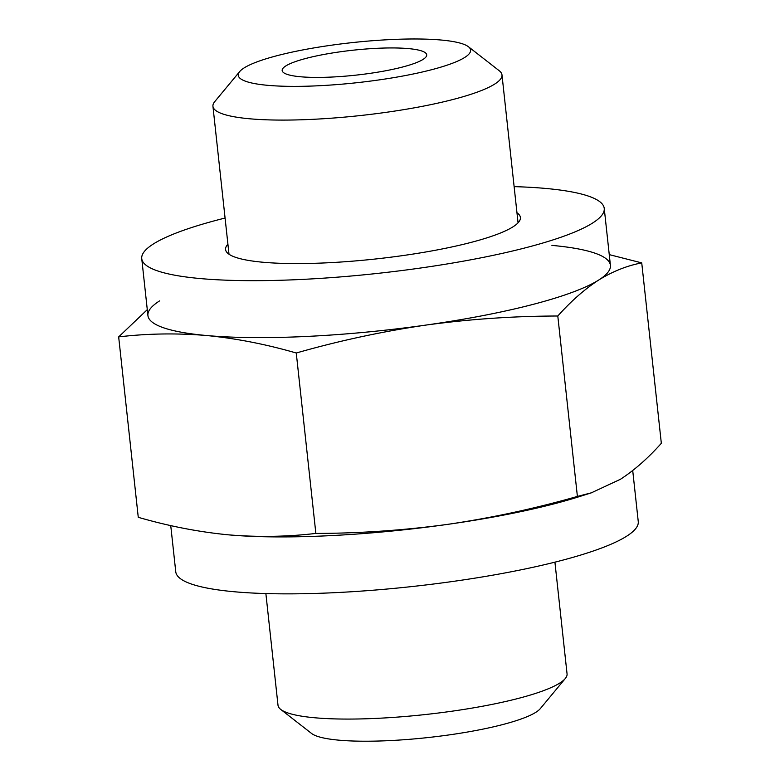 <?xml version="1.0" encoding="UTF-8"?>
<svg xmlns="http://www.w3.org/2000/svg" width="780" height="780" viewBox="0 0 780 780"><rect width="100%" height="100%" fill="white"/><g stroke="black" fill="none" stroke-linecap="round" stroke-linejoin="round"><path stroke-width="1.17" d="M551.908 245.388A232.606 40.16 173.8 0 1 598.738 280.01C612.749 271.372 627.081 265.658 641.735 262.889L609.258 254.621M147.284 309.65L118.667 336.892C147.605 333.489 176.865 333.031 206.437 335.507C236.067 338.403 266.009 344.243 296.264 353.008C338.832 340.831 382.073 331.519 426.007 325.065C469.628 319.127 513.562 316.105 557.798 316.007C571.126 301.07 584.776 289.078 598.738 280.01A232.606 40.16 173.8 0 1 426.007 325.065A232.606 40.16 173.8 0 1 206.437 335.507A232.606 40.16 173.8 0 1 159.607 300.885M330.905 45.279A116.854 20.173 173.8 0 1 468.419 46.732A116.854 20.173 173.8 0 1 356.606 82.739A116.854 20.173 173.8 0 1 239.674 71.585A116.854 20.173 173.8 0 1 330.905 45.279M339.797 51.86A72.686 12.548 173.8 0 1 426.699 54.824A72.686 12.548 173.8 0 1 355.787 75.153A72.686 12.548 173.8 0 1 282.165 70.532A72.686 12.548 173.8 0 1 339.797 51.86M468.419 46.732L499.278 70.775A145.382 25.106 173.8 0 1 501.988 74.909A145.382 25.106 173.8 0 1 360.175 115.567A145.382 25.106 173.8 0 1 212.94 106.304A145.382 25.106 173.8 0 1 214.695 101.692L239.674 71.585M118.667 336.892L138.265 517.306C168.529 526.071 198.471 531.911 228.091 534.807C257.673 537.283 286.923 536.825 315.861 533.423L296.264 353.008M641.735 262.889L661.333 443.303C648.005 458.24 634.355 470.243 620.392 479.31L591.308 492.833L577.395 496.431C534.836 508.609 491.585 517.92 447.661 524.365C404.03 530.312 360.106 533.335 315.861 533.423M557.798 316.007L577.395 496.431M228.774 534.865L228.091 534.807A232.606 40.16 173.8 0 0 228.774 534.865L228.774 534.865A232.606 40.16 173.8 0 0 447.661 524.365A232.606 40.16 173.8 0 0 578.555 496.87L591.308 492.853M554.921 562.156L567.06 673.891A145.382 25.106 173.8 0 1 565.305 678.502L540.325 708.611A116.854 20.173 173.8 0 1 427.752 737.578A116.854 20.173 173.8 0 1 311.581 733.463L280.722 709.42A145.382 25.106 173.8 0 1 278.011 705.286L265.873 593.56M565.305 678.502A145.382 25.106 173.8 0 1 425.246 714.548A145.382 25.106 173.8 0 1 280.722 709.42M632.716 470.545L638.255 521.567A232.606 40.16 173.8 0 1 411.352 586.618A232.606 40.16 173.8 0 1 175.763 571.808L170.742 525.574M586.716 494.198A232.606 40.16 173.8 0 1 223.08 534.319M227.916 244.189A148.288 25.604 -6.2 0 0 225.566 249.522A148.288 25.604 -6.2 0 0 375.755 258.96A148.288 25.604 -6.2 0 0 520.406 217.493A148.288 25.604 -6.2 0 0 517.374 213.076A148.288 25.604 -6.2 0 0 516.974 212.784M225.079 218.039A232.606 40.16 -6.2 0 0 141.745 258.628A232.606 40.16 -6.2 0 0 377.325 273.429A232.606 40.16 -6.2 0 0 604.237 208.387A232.606 40.16 -6.2 0 0 599.479 201.464A232.606 40.16 -6.2 0 0 514.127 186.634M141.745 258.628L147.927 315.569A232.606 40.16 -6.2 0 0 383.516 330.379A232.606 40.16 -6.2 0 0 610.418 265.327L604.237 208.387M212.94 106.304L229.008 254.221M501.988 74.909L518.057 222.817"/></g></svg>
